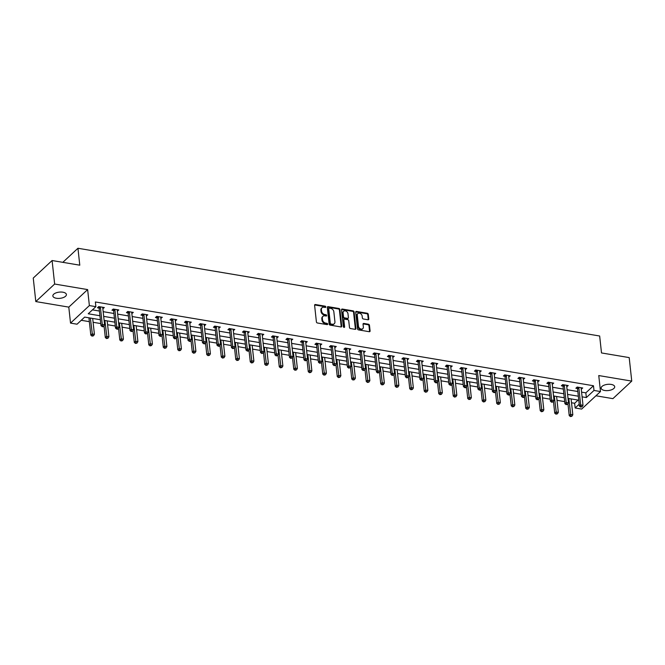 <?xml version="1.0" encoding="UTF-8"?>
<svg xmlns="http://www.w3.org/2000/svg" width="665" height="665" viewBox="0 0 665 665"><rect width="100%" height="100%" fill="white"/><g stroke="black" fill="none" stroke-linecap="round" stroke-linejoin="round"><path stroke-width="1" d="M325.817 306.914A0.732 0.557 47.1 0 0 325.102 306.158L315.41 304.528A1.047 0.79 47.1 0 0 314.603 305.293L316.407 321.91A1.047 0.79 47.1 0 0 317.421 322.99L327.113 324.62A0.732 0.557 47.1 0 0 326.972 323.323L325.717 323.115A3.342 2.535 47.1 0 1 322.475 319.674L322.326 318.286A3.342 2.535 47.1 0 1 322.966 316.332A3.342 2.535 47.1 0 1 324.927 315.825L326.174 316.033A0.732 0.557 47.1 0 0 326.041 314.745L324.786 314.528A3.342 2.535 47.1 0 1 321.544 311.087L321.394 309.699A3.342 2.535 47.1 0 1 322.035 307.745A3.342 2.535 47.1 0 1 323.988 307.238L325.243 307.446A0.732 0.557 47.1 0 0 325.817 306.914M325.31 307.454A0.732 0.557 47.1 0 0 324.595 306.632L314.902 305.002A1.047 0.79 47.1 0 0 314.62 305.002M327.172 324.628A0.732 0.557 47.1 0 0 326.457 323.797L325.21 323.589L325.717 323.115M326.241 316.041A0.732 0.557 47.1 0 0 325.526 315.218L324.271 315.002L324.786 314.528M611.185 384.42A6.816 3.126 173.8 0 0 604.327 385.093A6.816 3.126 173.8 0 0 601.152 388.185A6.816 3.126 173.8 0 0 604.668 390.48A6.816 3.126 173.8 0 0 611.526 389.806A6.816 3.126 173.8 0 0 614.701 386.714A6.816 3.126 173.8 0 0 611.185 384.42M62.892 292.201A6.816 3.126 173.8 0 0 56.026 292.874A6.816 3.126 173.8 0 0 52.859 295.967A6.816 3.126 173.8 0 0 56.367 298.261A6.816 3.126 173.8 0 0 63.233 297.588A6.816 3.126 173.8 0 0 66.4 294.495A6.816 3.126 173.8 0 0 62.892 292.201M367.978 319.757A1.047 0.79 47.1 0 0 368.792 318.984L368.285 314.329A1.047 0.79 47.1 0 0 367.271 313.248L356.507 311.436A1.047 0.79 47.1 0 0 355.692 312.209L357.496 328.826A1.047 0.79 47.1 0 0 358.51 329.898L369.275 331.71A1.047 0.79 47.1 0 0 370.089 330.946L369.474 325.31A1.047 0.79 47.1 0 0 368.46 324.237L363.855 323.456A1.047 0.79 47.1 0 0 363.048 324.229L363.348 327.022A2.793 2.12 47.1 0 1 362.816 328.66A2.793 2.12 47.1 0 1 360.214 328.734A2.793 2.12 47.1 0 1 358.468 326.199L357.28 315.26A2.793 2.12 47.1 0 1 357.82 313.622A2.793 2.12 47.1 0 1 360.413 313.556A2.793 2.12 47.1 0 1 362.159 316.083L362.359 317.903A1.047 0.79 47.1 0 0 363.373 318.984L367.978 319.757M581.576 392.142L585.84 392.857L593.479 385.75L593.995 390.446L600.495 391.544L581.651 409.075L575.15 407.986L579.207 404.204M52.094 260.53L54.646 284.038L35.802 301.578L33.25 278.061L52.094 260.53L79.783 265.185L77.946 248.261L599.664 336.008L601.501 352.94L629.198 357.595L631.75 381.103L598.758 375.559L600.495 391.544M35.802 301.578L68.794 307.122L87.639 289.591L54.646 284.038M87.639 289.591L89.376 305.576L95.876 306.673L88.237 313.78L99.925 315.742M593.479 385.75L95.369 301.968L95.876 306.673M339.915 309.558A1.047 0.79 47.1 0 0 338.901 308.477L328.136 306.665A1.047 0.79 47.1 0 0 327.33 307.438L329.133 324.055A1.047 0.79 47.1 0 0 330.139 325.127L340.904 326.939A1.047 0.79 47.1 0 0 341.719 326.174L339.915 309.558L339.408 310.031A1.047 0.79 47.1 0 0 338.394 308.951L327.629 307.139A1.047 0.79 47.1 0 0 327.346 307.139M342.325 309.05L353.082 310.863A1.047 0.79 47.1 0 1 354.096 311.943L355.9 328.56A1.047 0.79 47.1 0 1 355.093 329.325L350.488 328.552A1.047 0.79 47.1 0 1 349.474 327.471L348.743 320.738A1.047 0.79 47.1 0 0 347.728 319.657L344.67 319.142A1.047 0.79 47.1 0 0 343.863 319.915L344.62 326.931A0.732 0.557 47.1 0 1 343.348 326.715L341.511 309.824A1.047 0.79 47.1 0 1 342.325 309.05L341.81 309.524L352.575 311.336L353.082 310.863M595.94 395.783L612.906 398.643L631.75 381.103M77.946 248.261L62.826 262.334M92.443 309.873L99.418 311.045M103.166 311.677L113.915 313.481M117.663 314.113L128.411 315.917M132.16 316.548L142.909 318.36M146.657 318.992L157.406 320.796M161.154 321.428L171.903 323.232M175.651 323.863L186.4 325.675M190.148 326.307L200.897 328.111M204.645 328.743L215.394 330.547M219.142 331.178L229.891 332.99M233.648 333.622L244.388 335.426M248.145 336.058L258.885 337.862M262.642 338.493L273.382 340.305M277.139 340.937L287.879 342.741M291.636 343.373L302.375 345.177M306.133 345.808L316.873 347.62M320.63 348.252L331.37 350.056M335.127 350.688L345.875 352.492M349.624 353.123L360.372 354.935M364.121 355.567L374.869 357.371M378.618 358.003L389.366 359.807M393.115 360.438L403.863 362.25M407.612 362.882L418.36 364.686M422.109 365.318L432.857 367.122M436.606 367.753L447.354 369.565M451.103 370.197L461.851 372.001M465.6 372.633L476.348 374.437M480.097 375.068L490.845 376.88M494.594 377.512L505.342 379.316M509.091 379.948L519.839 381.752M523.588 382.383L534.336 384.195M538.085 384.827L548.833 386.631M552.582 387.263L563.33 389.067M567.079 389.698L577.827 391.51M102.842 308.685L104.314 307.529L98.736 306.59L97.464 307.779L98.969 308.028M117.339 311.12L118.811 309.965L113.233 309.034L111.961 310.214L113.466 310.472M131.836 313.556L133.308 312.409L127.73 311.469L126.458 312.65L127.963 312.907M146.333 316L147.805 314.844L142.227 313.905L140.955 315.094L142.46 315.343M160.83 318.435L162.302 317.28L156.724 316.349L155.452 317.529L156.957 317.787M175.327 320.871L176.799 319.724L171.229 318.784L169.949 319.965L171.454 320.222M189.824 323.315L191.296 322.159L185.726 321.22L184.446 322.409L185.951 322.658M204.321 325.75L205.793 324.595L200.223 323.664L198.943 324.844L200.448 325.102M218.818 328.186L220.29 327.039L214.72 326.099L213.44 327.28L214.945 327.537M233.315 330.63L234.787 329.474L229.217 328.535L227.937 329.724L229.442 329.973M247.812 333.065L249.284 331.91L243.714 330.979L242.442 332.159L243.939 332.417M262.309 335.501L263.789 334.354L258.211 333.414L256.939 334.595L258.444 334.852M276.815 337.945L278.286 336.789L272.708 335.85L271.436 337.039L272.941 337.288M291.312 340.38L292.783 339.225L287.205 338.294L285.933 339.474L287.438 339.732M305.809 342.816L307.28 341.669L301.702 340.729L300.43 341.91L301.935 342.167M320.306 345.26L321.777 344.104L316.199 343.165L314.927 344.354L316.432 344.603M334.803 347.695L336.274 346.54L330.696 345.609L329.424 346.789L330.929 347.047M349.3 350.131L350.771 348.984L345.193 348.044L343.921 349.233L345.426 349.482M363.797 352.575L365.268 351.419L359.69 350.48L358.418 351.669L359.923 351.918M378.294 355.01L379.765 353.855L374.187 352.924L372.915 354.104L374.42 354.362M392.791 357.446L394.262 356.299L388.684 355.359L387.412 356.548L388.917 356.797M407.288 359.89L408.759 358.734L403.181 357.795L401.909 358.984L403.414 359.233M421.785 362.325L423.256 361.17L417.678 360.239L416.406 361.419L417.911 361.677M436.282 364.761L437.753 363.614L432.175 362.674L430.903 363.863L432.408 364.112M450.779 367.205L452.25 366.049L446.672 365.11L445.4 366.299L446.905 366.548M465.276 369.64L466.747 368.485L461.169 367.554L459.897 368.734L461.402 368.992M479.773 372.076L481.244 370.929L475.666 369.989L474.394 371.178L475.899 371.427M494.27 374.52L495.741 373.364L490.163 372.425L488.891 373.614L490.396 373.863M508.767 376.955L510.238 375.808L504.66 374.869L503.388 376.049L504.893 376.307M523.264 379.391L524.735 378.244L519.157 377.304L517.885 378.493L519.39 378.742M537.761 381.835L539.232 380.679L533.654 379.74L532.382 380.929L533.887 381.178M552.258 384.27L553.729 383.123L548.151 382.184L546.879 383.364L548.384 383.622M566.755 386.706L568.226 385.559L562.648 384.619L561.376 385.808L562.881 386.057M581.252 389.15L582.723 387.994L577.154 387.055L575.873 388.244L577.378 388.493M81.238 320.297L89.359 321.661M93.108 322.292L100.781 323.581M107.605 324.728L115.278 326.016M122.102 327.172L129.775 328.46M136.599 329.607L144.272 330.896M151.096 332.043L158.769 333.331M165.593 334.487L173.266 335.775M180.09 336.922L187.763 338.211M194.587 339.358L202.26 340.655M209.084 341.802L216.757 343.09M223.581 344.237L231.254 345.526M238.078 346.673L245.751 347.97M252.575 349.117L260.248 350.405M267.072 351.552L274.745 352.841M281.569 353.988L289.242 355.285M296.066 356.432L303.739 357.72M310.563 358.867L318.236 360.156M325.06 361.303L332.733 362.6M339.557 363.747L347.23 365.035M354.054 366.182L361.727 367.471M368.56 368.618L376.224 369.915M383.057 371.062L390.729 372.35M397.554 373.497L405.226 374.786M412.051 375.933L419.723 377.23M426.548 378.377L434.22 379.665M441.045 380.812L448.717 382.101M455.542 383.248L463.214 384.545M470.039 385.692L477.711 386.98M484.536 388.127L492.208 389.416M499.033 390.563L506.705 391.86M513.53 393.007L521.202 394.295M528.027 395.442L535.699 396.731M542.524 397.878L550.196 399.175M557.021 400.322L564.693 401.61M571.518 402.757L574.635 403.281L578.076 400.081M574.635 403.281L575.15 407.986M100.365 319.732L84.671 317.097L77.04 324.204L70.532 323.107L89.376 305.576M68.794 307.122L70.532 323.107M582.091 396.839L586.355 397.562L593.995 390.446M103.682 316.374L114.422 318.186M118.179 318.818L128.919 320.621M132.676 321.253L143.416 323.057M147.173 323.689L157.921 325.501M161.67 326.133L172.418 327.936M176.167 328.568L186.915 330.372M190.664 331.004L201.412 332.816M205.161 333.448L215.909 335.251M219.658 335.883L230.406 337.687M234.155 338.319L244.903 340.131M248.652 340.763L259.4 342.566M263.149 343.198L273.897 345.002M277.646 345.634L288.394 347.446M292.143 348.078L302.891 349.881M306.64 350.513L317.388 352.317M321.137 352.949L331.885 354.761M335.634 355.393L346.382 357.196M350.131 357.828L360.879 359.632M364.628 360.264L375.376 362.076M379.125 362.708L389.873 364.511M393.622 365.143L404.37 366.947M408.119 367.579L418.867 369.391M422.616 370.023L433.364 371.826M437.113 372.458L447.861 374.262M451.618 374.894L462.358 376.706M466.115 377.338L476.855 379.141M480.612 379.773L491.352 381.577M495.109 382.209L505.849 384.021M509.606 384.653L520.346 386.456M524.103 387.088L534.843 388.892M538.6 389.524L549.34 391.336M553.097 391.968L563.845 393.771M567.594 394.403L578.342 396.207M578.774 400.197L568.026 398.393M564.277 397.761L553.529 395.958M549.78 395.326L539.032 393.514M535.283 392.882L524.535 391.078M520.786 390.446L510.038 388.643M506.289 388.011L495.541 386.199M491.784 385.567L481.044 383.763M477.287 383.131L466.547 381.328M462.79 380.696L452.05 378.884M448.293 378.252L437.553 376.448M433.796 375.816L423.056 374.013M419.299 373.381L408.559 371.569M404.802 370.937L394.062 369.133M390.305 368.501L379.557 366.698M375.808 366.066L365.06 364.254M361.311 363.622L350.563 361.818M346.814 361.186L336.066 359.383M332.317 358.751L321.569 356.939M317.82 356.307L307.072 354.503M303.323 353.871L292.575 352.068M288.826 351.436L278.078 349.624M274.329 348.992L263.581 347.188M259.832 346.556L249.084 344.753M245.335 344.121L234.587 342.309M230.838 341.677L220.09 339.873M216.341 339.241L205.593 337.438M201.844 336.806L191.096 334.994M187.347 334.362L176.599 332.558M172.85 331.926L162.102 330.123M158.353 329.491L147.605 327.679M143.856 327.047L133.108 325.243M129.359 324.611L118.611 322.808M114.862 322.176L104.114 320.364M585.84 392.857L586.355 397.562M103.042 308.718L102.884 307.288M117.539 311.154L117.381 309.732M132.036 313.589L131.878 312.168M146.533 316.033L146.375 314.603M161.03 318.469L160.872 317.047M175.527 320.904L175.377 319.483M190.024 323.348L189.874 321.918M204.521 325.784L204.371 324.362M219.018 328.219L218.868 326.798M233.515 330.663L233.365 329.233M248.012 333.099L247.862 331.677M262.509 335.534L262.359 334.113M277.006 337.978L276.856 336.548M291.503 340.413L291.353 338.992M306 342.849L305.85 341.428M320.497 345.293L320.347 343.863M335.002 347.728L334.844 346.307M349.499 350.164L349.341 348.743M363.996 352.608L363.838 351.178M378.493 355.043L378.335 353.622M392.99 357.479L392.832 356.058M407.487 359.923L407.329 358.493M421.984 362.359L421.826 360.937M436.481 364.794L436.323 363.373M450.978 367.238L450.82 365.808M465.475 369.674L465.317 368.252M479.972 372.109L479.814 370.688M494.469 374.553L494.311 373.123M508.966 376.988L508.808 375.567M523.463 379.424L523.305 378.003M537.96 381.868L537.802 380.438M552.457 384.304L552.299 382.882M566.954 386.739L566.796 385.318M581.451 389.183L581.301 387.753M322.035 307.745L321.528 308.219A3.342 2.535 47.1 0 0 320.887 310.173L321.394 309.699M324.271 315.002A3.342 2.535 47.1 0 1 321.037 311.561L320.887 310.173M322.966 316.332L322.459 316.806A3.342 2.535 47.1 0 0 321.818 318.759L322.326 318.286M325.21 323.589A3.342 2.535 47.1 0 1 321.968 320.148L321.818 318.759M341.195 326.939A1.047 0.79 47.1 0 0 341.212 326.648L339.408 310.031M329.283 308.128A0.732 0.557 47.1 0 0 328.709 308.668L330.297 323.257A0.732 0.557 47.1 0 0 331.004 324.005L332.325 324.229A3.342 2.535 47.1 0 0 334.287 323.722A3.342 2.535 47.1 0 0 334.927 321.769L333.847 311.794A3.342 2.535 47.1 0 0 330.605 308.352L329.283 308.128M328.851 308.236L328.344 308.71A0.732 0.557 47.1 0 0 328.202 309.142L328.709 308.668M334.287 323.722L333.78 324.196A3.342 2.535 47.1 0 1 331.818 324.703L330.497 324.478A0.732 0.557 47.1 0 1 329.79 323.73L328.202 309.142M355.376 329.325A1.047 0.79 47.1 0 0 355.393 329.034L353.589 312.417A1.047 0.79 47.1 0 0 352.575 311.336M344.063 319.3L343.547 319.774A1.047 0.79 47.1 0 0 343.348 320.389L344.113 327.404L344.62 326.931M347.978 313.747A2.793 2.12 47.1 0 0 346.232 311.212A2.793 2.12 47.1 0 0 343.639 311.287A2.793 2.12 47.1 0 0 343.098 312.924L343.522 316.773A1.047 0.79 47.1 0 0 344.528 317.853L347.587 318.369A1.047 0.79 47.1 0 0 348.402 317.596L347.978 313.747M343.639 311.287L343.123 311.76A2.793 2.12 47.1 0 0 342.591 313.398L343.098 312.924M348.202 318.211L347.687 318.685A1.047 0.79 47.1 0 1 347.08 318.843L344.021 318.327A1.047 0.79 47.1 0 1 343.007 317.247L342.591 313.398M357.82 313.622L357.305 314.104A2.793 2.12 47.1 0 0 356.773 315.734L357.28 315.26M362.816 328.66L362.3 329.133A2.793 2.12 47.1 0 1 359.707 329.208A2.793 2.12 47.1 0 1 357.961 326.673L356.773 315.734M369.557 331.71A1.047 0.79 47.1 0 0 369.582 331.419L368.967 325.784A1.047 0.79 47.1 0 0 367.953 324.711L363.348 323.93A1.047 0.79 47.1 0 0 363.065 323.93M368.26 319.757A1.047 0.79 47.1 0 0 368.277 319.458L367.77 314.803A1.047 0.79 47.1 0 0 366.764 313.722L355.999 311.91A1.047 0.79 47.1 0 0 355.717 311.91M88.919 317.812A1.064 0.806 -132.9 0 1 88.96 318.02L90.822 335.135L92.094 333.946L94.413 334.337L92.693 318.444M90.365 318.053L92.543 335.642L92.028 336.116L93.466 335.8L92.543 335.642M94.413 334.337L93.466 335.8M92.028 336.116L90.822 335.135M100.415 307.355L99.143 308.543L101.005 325.659L102.277 324.47L100.415 307.355A1.064 0.806 47.1 0 0 100.315 306.989L100.24 306.848M102.726 326.166L102.219 326.64L103.142 326.798L103.657 326.324L102.726 326.166L102.277 324.47L104.605 324.861L102.743 307.745A1.064 0.806 47.1 0 1 102.767 307.405L102.809 307.28M99.143 308.543A1.064 0.806 47.1 0 0 99.043 308.178L98.428 306.881M101.005 325.659L102.219 326.64M103.657 326.324L104.605 324.861M104.031 325.742L105.319 337.571L106.591 336.39L108.91 336.781L107.19 320.879M104.862 320.488L107.04 338.078L106.525 338.551L107.971 338.236L107.04 338.078M108.91 336.781L107.971 338.236M106.525 338.551L105.319 337.571M118.528 328.178L119.816 340.006L121.088 338.826L123.407 339.216L121.687 323.323M119.359 322.932L121.537 340.522L121.022 340.995L122.468 340.68L121.537 340.522M123.407 339.216L122.468 340.68M121.022 340.995L119.816 340.006M114.912 309.79L113.64 310.979L115.502 328.094L116.774 326.906L114.912 309.79A1.064 0.806 47.1 0 0 114.812 309.433L114.737 309.283M117.223 328.601L116.716 329.075L117.639 329.233L118.154 328.759L117.223 328.601L116.774 326.906L119.102 327.296L117.24 310.181A1.064 0.806 47.1 0 1 117.264 309.84L117.306 309.715M113.64 310.979A1.064 0.806 47.1 0 0 113.54 310.613L112.925 309.325M115.502 328.094L116.716 329.075M118.154 328.759L119.102 327.296M129.409 312.234L128.137 313.415L129.999 330.53L131.271 329.35L129.409 312.234A1.064 0.806 47.1 0 0 129.309 311.868L129.234 311.719M131.72 331.045L131.213 331.519L132.651 331.195L131.72 331.045L131.271 329.35L133.599 329.74L131.737 312.625A1.064 0.806 47.1 0 1 131.761 312.284L131.803 312.151M128.137 313.415A1.064 0.806 47.1 0 0 128.037 313.057L127.422 311.76M129.999 330.53L131.213 331.519M132.651 331.195L133.599 329.74M133.025 330.613L134.313 342.45L135.585 341.261L137.904 341.652L136.184 325.759M133.856 325.368L136.034 342.957L135.527 343.431L136.965 343.115L136.034 342.957M137.904 341.652L136.965 343.115M135.527 343.431L134.313 342.45M147.522 333.057L148.81 344.886L150.082 343.705L152.401 344.096L150.681 328.194M148.353 327.803L150.531 345.393L150.024 345.867L151.462 345.551L150.531 345.393M152.401 344.096L151.462 345.551M150.024 345.867L148.81 344.886M162.019 335.493L163.307 347.321L164.579 346.141L166.898 346.531L165.178 330.638M162.85 330.247L165.028 347.837L164.521 348.31L165.959 347.995L165.028 347.837M166.898 346.531L165.959 347.995M164.521 348.31L163.307 347.321M143.906 314.67L142.634 315.858L144.496 332.974L145.768 331.785L143.906 314.67A1.064 0.806 47.1 0 0 143.806 314.304L143.731 314.163M146.217 333.481L145.71 333.955L147.148 333.639L146.217 333.481L145.768 331.785L148.096 332.176L146.233 315.06A1.064 0.806 47.1 0 1 146.258 314.72L146.3 314.595M142.634 315.858A1.064 0.806 47.1 0 0 142.534 315.493L141.919 314.196M144.496 332.974L145.71 333.955M147.148 333.639L148.096 332.176M158.411 317.105L157.131 318.294L158.993 335.409L160.265 334.221L158.411 317.105A1.064 0.806 47.1 0 0 158.303 316.748L158.228 316.598M160.714 335.916L160.207 336.39L161.645 336.074L160.714 335.916L160.265 334.221L162.593 334.611L160.731 317.496A1.064 0.806 47.1 0 1 160.755 317.155L160.797 317.03M157.131 318.294A1.064 0.806 47.1 0 0 157.031 317.928L156.416 316.64M158.993 335.409L160.207 336.39M161.645 336.074L162.593 334.611M172.908 319.549L171.628 320.729L173.49 337.845L174.762 336.665L172.908 319.549A1.064 0.806 47.1 0 0 172.8 319.183L172.725 319.034M175.211 338.36L174.704 338.834L176.142 338.51L175.211 338.36L174.762 336.665L177.09 337.055L175.228 319.94A1.064 0.806 47.1 0 1 175.261 319.599L175.294 319.466M171.628 320.729A1.064 0.806 47.1 0 0 171.528 320.372L170.913 319.075M173.49 337.845L174.704 338.834M176.142 338.51L177.09 337.055M176.516 337.928L177.804 349.765L179.076 348.576L181.404 348.967L179.675 333.074M177.347 332.683L179.525 350.272L179.018 350.746L180.456 350.43L179.525 350.272M181.404 348.967L180.456 350.43M179.018 350.746L177.804 349.765M187.405 321.985L186.125 323.173L187.987 340.289L189.259 339.1L187.405 321.985A1.064 0.806 47.1 0 0 187.297 321.619L187.231 321.478M189.708 340.796L189.201 341.27L190.132 341.428L190.639 340.954L189.708 340.796L189.259 339.1L191.587 339.491L189.725 322.375A1.064 0.806 47.1 0 1 189.758 322.035L189.791 321.91M186.125 323.173A1.064 0.806 47.1 0 0 186.025 322.808L185.41 321.511M187.987 340.289L189.201 341.27M190.639 340.954L191.587 339.491M191.013 340.372L192.301 352.201L193.573 351.02L195.901 351.411L194.172 335.509M191.844 335.118L194.022 352.708L193.515 353.19L194.953 352.866L194.022 352.708M195.901 351.411L194.953 352.866M193.515 353.19L192.301 352.201M201.902 324.42L200.622 325.609L202.484 342.724L203.756 341.536L201.902 324.42A1.064 0.806 47.1 0 0 201.794 324.063L201.728 323.913M204.205 343.231L203.698 343.705L204.629 343.863L205.136 343.389L204.205 343.231L203.756 341.536L206.083 341.926L204.222 324.811A1.064 0.806 47.1 0 1 204.255 324.47L204.288 324.345M200.622 325.609A1.064 0.806 47.1 0 0 200.522 325.243L199.907 323.955M202.484 342.724L203.698 343.705M205.136 343.389L206.083 341.926M205.51 342.808L206.798 354.636L208.07 353.456L210.398 353.847L208.669 337.953M206.341 337.562L208.519 355.152L208.012 355.625L209.45 355.31L208.519 355.152M210.398 353.847L209.45 355.31M208.012 355.625L206.798 354.636M216.399 326.864L215.119 328.045L216.981 345.16L218.253 343.98L216.399 326.864A1.064 0.806 47.1 0 0 216.291 326.498L216.225 326.349M218.702 345.675L218.195 346.149L219.126 346.299L219.633 345.825L218.702 345.675L218.253 343.98L220.581 344.37L218.719 327.255A1.064 0.806 47.1 0 1 218.752 326.914L218.785 326.781M215.119 328.045A1.064 0.806 47.1 0 0 215.019 327.687L214.404 326.39M216.981 345.16L218.195 346.149M219.633 345.825L220.581 344.37M220.007 345.243L221.295 357.08L222.567 355.891L224.895 356.282L223.166 340.389M220.838 339.998L223.016 357.587L222.509 358.061L223.947 357.745L223.016 357.587M224.895 356.282L223.947 357.745M222.509 358.061L221.295 357.08M230.896 329.3L229.625 330.488L231.478 347.604L232.75 346.415L230.896 329.3A1.064 0.806 47.1 0 0 230.788 328.934L230.722 328.793M233.199 348.111L232.692 348.585L234.13 348.269L233.199 348.111L232.75 346.415L235.078 346.806L233.216 329.69A1.064 0.806 47.1 0 1 233.249 329.35L233.282 329.225M229.625 330.488A1.064 0.806 47.1 0 0 229.516 330.123L228.901 328.826M231.478 347.604L232.692 348.585M234.13 348.269L235.078 346.806M234.504 347.687L235.792 359.516L237.064 358.335L239.392 358.726L237.663 342.824M235.335 342.433L237.513 360.031L237.006 360.505L238.444 360.181L237.513 360.031M239.392 358.726L238.444 360.181M237.006 360.505L235.792 359.516M245.393 331.735L244.122 332.924L245.975 350.039L247.247 348.851L245.393 331.735A1.064 0.806 47.1 0 0 245.285 331.378L245.219 331.228M247.696 350.546L247.189 351.02L248.12 351.178L248.627 350.704L247.696 350.546L247.247 348.851L249.575 349.241L247.713 332.126A1.064 0.806 47.1 0 1 247.746 331.785L247.787 331.66M244.122 332.924A1.064 0.806 47.1 0 0 244.013 332.558L243.398 331.27M245.975 350.039L247.189 351.02M248.627 350.704L249.575 349.241M249.001 350.123L250.289 361.951L251.561 360.771L253.889 361.162L252.16 345.268M249.832 344.877L252.01 362.467L251.503 362.94L252.941 362.625L252.01 362.467M253.889 361.162L252.941 362.625M251.503 362.94L250.289 361.951M259.89 334.179L258.619 335.36L260.472 352.475L261.744 351.295L259.89 334.179A1.064 0.806 47.1 0 0 259.782 333.813L259.716 333.664M262.193 352.99L261.686 353.464L263.124 353.14L262.193 352.99L261.744 351.295L264.072 351.685L262.209 334.57A1.064 0.806 47.1 0 1 262.243 334.229L262.284 334.096M258.619 335.36A1.064 0.806 47.1 0 0 258.51 335.002L257.895 333.705M260.472 352.475L261.686 353.464M263.124 353.14L264.072 351.685M263.498 352.558L264.786 364.395L266.058 363.206L268.386 363.597L266.657 347.704M264.329 347.313L266.507 364.902L266 365.376L267.438 365.06L266.507 364.902M268.386 363.597L267.438 365.06M266 365.376L264.786 364.395M274.387 336.615L273.115 337.803L274.969 354.919L276.241 353.73L274.387 336.615A1.064 0.806 47.1 0 0 274.279 336.249L274.213 336.108M276.69 355.426L276.183 355.9L277.621 355.584L276.69 355.426L276.241 353.73L278.569 354.121L276.707 337.005A1.064 0.806 47.1 0 1 276.74 336.665L276.781 336.54M273.115 337.803A1.064 0.806 47.1 0 0 273.007 337.438L272.392 336.141M274.969 354.919L276.183 355.9M277.621 355.584L278.569 354.121M277.995 355.002L279.283 366.831L280.555 365.65L282.883 366.041L281.154 350.139M278.834 349.748L281.004 367.346L280.497 367.82L281.935 367.496L281.004 367.346M282.883 366.041L281.935 367.496M280.497 367.82L279.283 366.831M288.884 339.05L287.613 340.239L289.466 357.354L290.746 356.166L288.884 339.05A1.064 0.806 47.1 0 0 288.776 338.693L288.71 338.543M291.187 357.861L290.68 358.335L292.118 358.019L291.187 357.861L290.746 356.166L293.066 356.556L291.204 339.441A1.064 0.806 47.1 0 1 291.237 339.1L291.278 338.975M287.613 340.239A1.064 0.806 47.1 0 0 287.504 339.873L286.889 338.585M289.466 357.354L290.68 358.335M292.118 358.019L293.066 356.556M292.5 357.438L293.78 369.266L295.052 368.086L297.38 368.476L295.651 352.583M293.332 352.192L295.501 369.782L294.994 370.255L296.432 369.94L295.501 369.782M297.38 368.476L296.432 369.94M294.994 370.255L293.78 369.266M303.381 341.494L302.11 342.675L303.963 359.79L305.243 358.61L303.381 341.494A1.064 0.806 47.1 0 0 303.273 341.128L303.207 340.979M305.684 360.305L305.177 360.779L306.615 360.455L305.684 360.305L305.243 358.61L307.562 359L305.701 341.885A1.064 0.806 47.1 0 1 305.734 341.544L305.775 341.411M302.11 342.675A1.064 0.806 47.1 0 0 302.001 342.317L301.386 341.02M303.963 359.79L305.177 360.779M306.615 360.455L307.562 359M306.997 359.873L308.277 371.71L309.549 370.521L311.877 370.912L310.148 355.019M307.829 354.628L309.998 372.217L309.491 372.691L310.929 372.375L309.998 372.217M311.877 370.912L310.929 372.375M309.491 372.691L308.277 371.71M317.878 343.93L316.607 345.118L318.46 362.234L319.74 361.045L317.878 343.93A1.064 0.806 47.1 0 0 317.77 343.564L317.704 343.423M320.181 362.741L319.674 363.215L321.112 362.899L320.181 362.741L319.74 361.045L322.06 361.436L320.197 344.32A1.064 0.806 47.1 0 1 320.231 343.98L320.272 343.855M316.607 345.118A1.064 0.806 47.1 0 0 316.498 344.753L315.883 343.456M318.46 362.234L319.674 363.215M321.112 362.899L322.06 361.436M321.494 362.317L322.774 374.146L324.046 372.965L326.374 373.356L324.645 357.454M322.326 357.063L324.495 374.661L323.988 375.135L325.426 374.811L324.495 374.661M326.374 373.356L325.426 374.811M323.988 375.135L322.774 374.146M332.375 346.365L331.103 347.554L332.957 364.669L334.237 363.481L332.375 346.365A1.064 0.806 47.1 0 0 332.267 346.008L332.201 345.858M334.678 365.176L334.171 365.65L335.609 365.334L334.678 365.176L334.237 363.481L336.557 363.871L334.695 346.756A1.064 0.806 47.1 0 1 334.728 346.423L334.769 346.29M331.103 347.554A1.064 0.806 47.1 0 0 330.995 347.188L330.38 345.9M332.957 364.669L334.171 365.65M335.609 365.334L336.557 363.871M335.991 364.753L337.271 376.581L338.543 375.401L340.871 375.791L339.142 359.898M336.822 359.507L338.992 377.097L338.485 377.57L339.923 377.255L338.992 377.097M340.871 375.791L339.923 377.255M338.485 377.57L337.271 376.581M346.872 348.809L345.601 349.99L347.454 367.105L348.734 365.925L346.872 348.809A1.064 0.806 47.1 0 0 346.764 348.443L346.698 348.294M349.183 367.62L348.668 368.094L350.106 367.77L349.183 367.62L348.734 365.925L351.053 366.315L349.192 349.2A1.064 0.806 47.1 0 1 349.225 348.859L349.266 348.726M345.601 349.99A1.064 0.806 47.1 0 0 345.492 349.632L344.877 348.335M347.454 367.105L348.668 368.094M350.106 367.77L351.053 366.315M350.488 367.188L351.768 379.025L353.04 377.836L355.368 378.227L353.639 362.334M351.32 361.943L353.489 379.532L352.982 380.006L354.42 379.69L353.489 379.532M355.368 378.227L354.42 379.69M352.982 380.006L351.768 379.025M361.369 351.245L360.098 352.433L361.959 369.549L363.231 368.36L361.369 351.245A1.064 0.806 47.1 0 0 361.261 350.879L361.195 350.738M363.68 370.056L363.165 370.53L364.603 370.214L363.68 370.056L363.231 368.36L365.55 368.751L363.688 351.635A1.064 0.806 47.1 0 1 363.722 351.295L363.763 351.17M360.098 352.433A1.064 0.806 47.1 0 0 359.989 352.068L359.374 350.771M361.959 369.549L363.165 370.53M364.603 370.214L365.55 368.751M364.985 369.632L366.265 381.461L367.537 380.28L369.865 380.671L368.136 364.769M365.817 364.378L367.986 381.976L367.479 382.45L368.917 382.126L367.986 381.976M369.865 380.671L368.917 382.126M367.479 382.45L366.265 381.461M375.866 353.68L374.594 354.869L376.457 371.984L377.728 370.796L375.866 353.68A1.064 0.806 47.1 0 0 375.758 353.323L375.692 353.173M378.177 372.491L377.662 372.965L379.1 372.649L378.177 372.491L377.728 370.796L380.048 371.186L378.194 354.071A1.064 0.806 47.1 0 1 378.219 353.738L378.26 353.605M374.594 354.869A1.064 0.806 47.1 0 0 374.486 354.503L373.871 353.215M376.457 371.984L377.662 372.965M379.1 372.649L380.048 371.186M379.482 372.068L380.762 383.896L382.043 382.716L384.362 383.107L382.633 367.213M380.314 366.822L382.483 384.412L381.976 384.885L383.414 384.57L382.483 384.412M384.362 383.107L383.414 384.57M381.976 384.885L380.762 383.896M390.363 356.124L389.091 357.305L390.954 374.42L392.225 373.24L390.363 356.124A1.064 0.806 47.1 0 0 390.255 355.758L390.189 355.609M392.674 374.935L392.159 375.409L393.597 375.085L392.674 374.935L392.225 373.24L394.545 373.63L392.691 356.515A1.064 0.806 47.1 0 1 392.716 356.174L392.757 356.041M389.091 357.305A1.064 0.806 47.1 0 0 388.983 356.947L388.368 355.65M390.954 374.42L392.159 375.409M393.597 375.085L394.545 373.63M393.979 374.503L395.259 386.34L396.54 385.151L398.859 385.542L397.13 369.649M394.81 369.258L396.98 386.847L396.473 387.321L397.911 387.005L396.98 386.847M398.859 385.542L397.911 387.005M396.473 387.321L395.259 386.34M404.86 358.56L403.589 359.748L405.451 376.864L406.722 375.675L404.86 358.56A1.064 0.806 47.1 0 0 404.752 358.194L404.686 358.053M407.171 377.371L406.656 377.845L408.094 377.529L407.171 377.371L406.722 375.675L409.041 376.066L407.188 358.95A1.064 0.806 47.1 0 1 407.213 358.61L407.254 358.485M403.589 359.748A1.064 0.806 47.1 0 0 403.48 359.383L402.865 358.086M405.451 376.864L406.656 377.845M408.094 377.529L409.041 376.066M408.476 376.947L409.756 388.776L411.037 387.595L413.356 387.986L411.627 372.084M409.308 371.693L411.477 389.291L410.97 389.765L412.408 389.441L411.477 389.291M413.356 387.986L412.408 389.441M410.97 389.765L409.756 388.776M419.357 360.995L418.086 362.184L419.947 379.299L421.219 378.111L419.357 360.995A1.064 0.806 47.1 0 0 419.249 360.638L419.183 360.488M421.668 379.806L421.153 380.28L422.599 379.964L421.668 379.806L421.219 378.111L423.538 378.501L421.685 361.386A1.064 0.806 47.1 0 1 421.71 361.053L421.751 360.92M418.086 362.184A1.064 0.806 47.1 0 0 417.977 361.818L417.362 360.53M419.947 379.299L421.153 380.28M422.599 379.964L423.538 378.501M422.973 379.382L424.253 391.211L425.534 390.031L427.853 390.422L426.124 374.528M423.805 374.137L425.974 391.727L425.467 392.2L426.905 391.885L425.974 391.727M427.853 390.422L426.905 391.885M425.467 392.2L424.253 391.211M433.854 363.439L432.582 364.62L434.445 381.735L435.716 380.555L433.854 363.439A1.064 0.806 47.1 0 0 433.755 363.073L433.68 362.924M436.165 382.25L435.65 382.724L436.581 382.874L437.096 382.4L436.165 382.25L435.716 380.555L438.036 380.945L436.182 363.83A1.064 0.806 47.1 0 1 436.207 363.489L436.248 363.356M432.582 364.62A1.064 0.806 47.1 0 0 432.474 364.262L431.868 362.965M434.445 381.735L435.65 382.724M437.096 382.4L438.036 380.945M437.47 381.818L438.759 393.655L440.031 392.466L442.35 392.857L440.621 376.964M438.301 376.573L440.479 394.162L439.964 394.636L441.402 394.32L440.479 394.162M442.35 392.857L441.402 394.32M439.964 394.636L438.759 393.655M448.351 365.875L447.08 367.063L448.942 384.179L450.213 382.99L448.351 365.875A1.064 0.806 47.1 0 0 448.252 365.509L448.177 365.368M450.662 384.686L450.155 385.16L451.078 385.318L451.593 384.844L450.662 384.686L450.213 382.99L452.533 383.381L450.679 366.265A1.064 0.806 47.1 0 1 450.704 365.925L450.745 365.8M447.08 367.063A1.064 0.806 47.1 0 0 446.971 366.698L446.365 365.401M448.942 384.179L450.155 385.16M451.593 384.844L452.533 383.381M451.967 384.262L453.256 396.091L454.527 394.91L456.847 395.301L455.118 379.399M452.799 379.008L454.976 396.606L454.461 397.08L455.899 396.756L454.976 396.606M456.847 395.301L455.899 396.756M454.461 397.08L453.256 396.091M462.848 368.31L461.577 369.499L463.439 386.614L464.71 385.426L462.848 368.31A1.064 0.806 47.1 0 0 462.749 367.953L462.674 367.803M465.159 387.121L464.652 387.595L465.575 387.753L466.09 387.279L465.159 387.121L464.71 385.426L467.03 385.816L465.176 368.701A1.064 0.806 47.1 0 1 465.201 368.368L465.242 368.235M461.577 369.499A1.064 0.806 47.1 0 0 461.468 369.133L460.862 367.845M463.439 386.614L464.652 387.595M466.09 387.279L467.03 385.816M466.464 386.697L467.753 398.526L469.025 397.346L471.344 397.737L469.615 381.843M467.296 381.452L469.473 399.042L468.958 399.515L470.396 399.2L469.473 399.042M471.344 397.737L470.396 399.2M468.958 399.515L467.753 398.526M477.345 370.754L476.074 371.935L477.936 389.05L479.207 387.87L477.345 370.754A1.064 0.806 47.1 0 0 477.246 370.388L477.171 370.239M479.656 389.565L479.149 390.039L480.072 390.189L480.587 389.715L479.656 389.565L479.207 387.87L481.526 388.26L479.673 371.145A1.064 0.806 47.1 0 1 479.698 370.804L479.739 370.671M476.074 371.935A1.064 0.806 47.1 0 0 475.965 371.577L475.359 370.28M477.936 389.05L479.149 390.039M480.587 389.715L481.526 388.26M480.961 389.133L482.25 400.97L483.522 399.781L485.841 400.172L484.12 384.279M481.793 383.888L483.97 401.477L483.455 401.951L484.893 401.635L483.97 401.477M485.841 400.172L484.893 401.635M483.455 401.951L482.25 400.97M491.842 373.19L490.57 374.378L492.433 391.494L493.704 390.305L491.842 373.19A1.064 0.806 47.1 0 0 491.743 372.824L491.668 372.683M494.153 392.001L493.646 392.475L494.569 392.633L495.084 392.159L494.153 392.001L493.704 390.305L496.032 390.696L494.17 373.58A1.064 0.806 47.1 0 1 494.195 373.24L494.236 373.115M490.57 374.378A1.064 0.806 47.1 0 0 490.471 374.013L489.856 372.716M492.433 391.494L493.646 392.475M495.084 392.159L496.032 390.696M495.458 391.577L496.747 403.406L498.019 402.225L500.338 402.616L498.617 386.714M496.289 386.323L498.467 403.921L497.952 404.395L499.39 404.071L498.467 403.921M500.338 402.616L499.39 404.071M497.952 404.395L496.747 403.406M506.339 375.625L505.068 376.814L506.93 393.929L508.201 392.741L506.339 375.625A1.064 0.806 47.1 0 0 506.24 375.268L506.165 375.118M508.65 394.436L508.143 394.91L509.066 395.068L509.581 394.594L508.65 394.436L508.201 392.741L510.529 393.131L508.667 376.016A1.064 0.806 47.1 0 1 508.692 375.683L508.733 375.55M505.068 376.814A1.064 0.806 47.1 0 0 504.968 376.448L504.353 375.16M506.93 393.929L508.143 394.91M509.581 394.594L510.529 393.131M509.955 394.013L511.244 405.85L512.515 404.661L514.835 405.051L513.114 389.158M510.787 388.767L512.964 406.357L512.449 406.83L513.895 406.515L512.964 406.357M514.835 405.051L513.895 406.515M512.449 406.83L511.244 405.85M520.836 378.069L519.564 379.25L521.427 396.365L522.698 395.185L520.836 378.069A1.064 0.806 47.1 0 0 520.737 377.703L520.662 377.554M523.147 396.88L522.64 397.354L523.563 397.512L524.078 397.03L523.147 396.88L522.698 395.185L525.026 395.575L523.164 378.46A1.064 0.806 47.1 0 1 523.189 378.119L523.23 377.986M519.564 379.25A1.064 0.806 47.1 0 0 519.465 378.892L518.85 377.595M521.427 396.365L522.64 397.354M524.078 397.03L525.026 395.575M524.452 396.448L525.741 408.285L527.013 407.096L529.332 407.487L527.611 391.594M525.284 391.203L527.461 408.792L526.946 409.266L528.392 408.95L527.461 408.792M529.332 407.487L528.392 408.95M526.946 409.266L525.741 408.285M535.333 380.505L534.062 381.693L535.924 398.809L537.195 397.62L535.333 380.505A1.064 0.806 47.1 0 0 535.234 380.139L535.159 379.998M537.644 399.316L537.137 399.79L538.575 399.474L537.644 399.316L537.195 397.62L539.523 398.011L537.661 380.895A1.064 0.806 47.1 0 1 537.686 380.555L537.727 380.43M534.062 381.693A1.064 0.806 47.1 0 0 533.962 381.328L533.347 380.031M535.924 398.809L537.137 399.79M538.575 399.474L539.523 398.011M538.949 398.892L540.238 410.721L541.51 409.54L543.829 409.931L542.108 394.037M539.781 393.638L541.958 411.236L541.451 411.71L542.889 411.386L541.958 411.236M543.829 409.931L542.889 411.386M541.451 411.71L540.238 410.721M549.83 382.94L548.558 384.129L550.42 401.244L551.692 400.056L549.83 382.94A1.064 0.806 47.1 0 0 549.731 382.583L549.656 382.433M552.141 401.751L551.634 402.225L553.072 401.909L552.141 401.751L551.692 400.056L554.02 400.446L552.158 383.331A1.064 0.806 47.1 0 1 552.183 382.998L552.224 382.865M548.558 384.129A1.064 0.806 47.1 0 0 548.459 383.763L547.844 382.475M550.42 401.244L551.634 402.225M553.072 401.909L554.02 400.446M553.446 401.328L554.735 413.165L556.007 411.976L558.326 412.367L556.605 396.473M554.278 396.082L556.455 413.672L555.948 414.145L557.386 413.829L556.455 413.672M558.326 412.367L557.386 413.829M555.948 414.145L554.735 413.165M564.336 385.384L563.056 386.565L564.918 403.68L566.189 402.5L564.336 385.384A1.064 0.806 47.1 0 0 564.228 385.018L564.153 384.869M566.638 404.195L566.131 404.669L567.569 404.353L566.638 404.195L566.189 402.5L568.517 402.89L566.655 385.775A1.064 0.806 47.1 0 1 566.68 385.434L566.721 385.301M563.056 386.565A1.064 0.806 47.1 0 0 562.956 386.207L562.341 384.91M564.918 403.68L566.131 404.669M567.569 404.353L568.517 402.89M567.943 403.771L569.232 415.6L570.504 414.411L572.823 414.802L571.102 398.909M568.774 398.518L570.952 416.107L570.445 416.581L571.883 416.265L570.952 416.107M572.823 414.802L571.883 416.265M570.445 416.581L569.232 415.6M578.833 387.82L577.553 389.008L579.414 406.124L580.686 404.935L578.833 387.82A1.064 0.806 47.1 0 0 578.725 387.462L578.65 387.313M581.135 406.631L580.628 407.105L582.066 406.789L581.135 406.631L580.686 404.935L583.014 405.326L581.152 388.21A1.064 0.806 47.1 0 1 581.185 387.87L581.218 387.745M577.553 389.008A1.064 0.806 47.1 0 0 577.453 388.643L576.838 387.346M579.414 406.124L580.628 407.105M582.066 406.789L583.014 405.326M324.595 306.632L325.102 306.158M326.457 323.797L326.972 323.323M325.526 315.218L326.041 314.745M321.037 311.561L321.544 311.087M321.968 320.148L322.475 319.674M314.902 305.002L315.41 304.528M341.212 326.648L341.719 326.174M327.629 307.139L328.136 306.665M338.394 308.951L338.901 308.477M329.79 323.73L330.297 323.257M330.497 324.478L331.004 324.005M331.818 324.703L332.325 324.229M353.589 312.417L354.096 311.943M355.393 329.034L355.9 328.56M343.348 320.389L343.863 319.915M343.007 317.247L343.522 316.773M344.021 318.327L344.528 317.853M347.08 318.843L347.587 318.369M357.961 326.673L358.468 326.199M363.348 323.93L363.855 323.456M367.953 324.711L368.46 324.237M368.967 325.784L369.474 325.31M369.582 331.419L370.089 330.946M355.999 311.91L356.507 311.436M366.764 313.722L367.271 313.248M367.77 314.803L368.285 314.329M368.277 319.458L368.792 318.984M100.315 306.989L99.043 308.178M114.812 309.433L113.54 310.613M129.309 311.868L128.037 313.057M143.806 314.304L142.534 315.493M158.303 316.748L157.031 317.928M172.8 319.183L171.528 320.372M187.297 321.619L186.025 322.808M201.794 324.063L200.522 325.243M216.291 326.498L215.019 327.687M230.788 328.934L229.516 330.123M245.285 331.378L244.013 332.558M259.782 333.813L258.51 335.002M274.279 336.249L273.007 337.438M288.776 338.693L287.504 339.873M303.273 341.128L302.001 342.317M317.77 343.564L316.498 344.753M332.267 346.008L330.995 347.188M346.764 348.443L345.492 349.632M361.261 350.879L359.989 352.068M375.758 353.323L374.486 354.503M390.255 355.758L388.983 356.947M404.752 358.194L403.48 359.383M419.249 360.638L417.977 361.818M433.755 363.073L432.474 364.262M448.252 365.509L446.971 366.698M462.749 367.953L461.468 369.133M477.246 370.388L475.965 371.577M491.743 372.824L490.471 374.013M506.24 375.268L504.968 376.448M520.737 377.703L519.465 378.892M535.234 380.139L533.962 381.328M549.731 382.583L548.459 383.763M564.228 385.018L562.956 386.207M578.725 387.462L577.453 388.643"/></g></svg>
